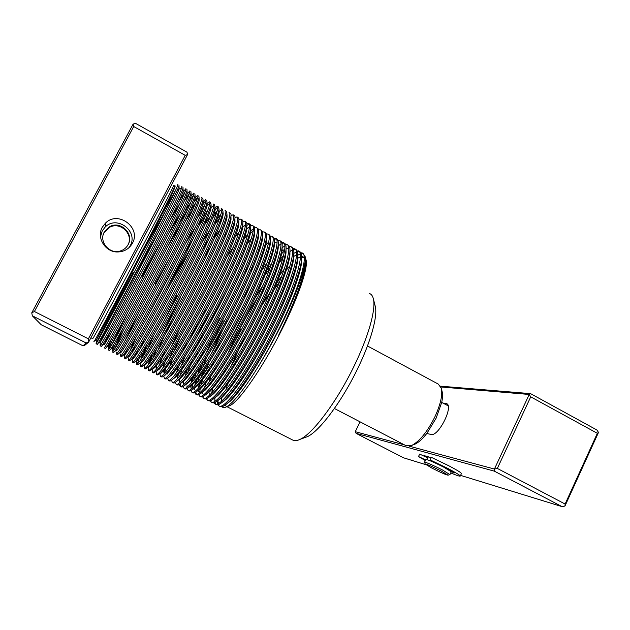 <?xml version="1.0" encoding="UTF-8"?>
<svg xmlns="http://www.w3.org/2000/svg" width="630" height="630" viewBox="0 0 630 630"><rect width="100%" height="100%" fill="white"/><g stroke="black" fill="none" stroke-linecap="round" stroke-linejoin="round"><path stroke-width="0.94" d="M132.371 243.298C141.553 227.871 118.275 210.129 105.549 223.044L102.288 227.265C96.162 237.723 105.438 252.449 117.763 251.968C124.307 251.724 129.181 248.834 132.371 243.298M128.89 247.763L130.166 245.747C138.695 231.407 117.062 214.948 105.249 226.95L102.225 230.879L100.501 236.809M128.118 244.653C134.403 234.1 120.834 220.484 109.935 226.524L104.296 231.982C98.548 241.636 109.533 254.646 120.267 251C123.763 249.921 126.386 247.81 128.118 244.653M128.071 244.747C133.71 234.226 120.322 221.358 109.73 227.225L104.115 232.651L103.123 235.108M448.119 405.83L441.717 402.412L436.173 418.076L427.022 433.18C422.73 438.724 418.777 442.355 415.146 444.087L413.768 444.63M405.901 445.638L411.957 445.331C419.816 441.063 427.439 431.613 434.826 416.973C440.527 404.562 442.701 395.01 441.362 388.316L438.275 384.087L367.471 345.972M292.588 439.976L293.1 440.236C294.911 441.024 297.273 440.709 300.195 439.291C312.685 433.747 336.507 402.192 353.58 367.109C368.542 336.829 376.252 308.779 373.307 298.573L375.204 306.086C377.984 315.787 370.889 341.862 357.076 369.834C341.334 402.239 319.221 431.416 307.377 436.669L304.353 437.771M305.952 259.591L306.086 260.064C308.298 267.616 298.636 296.415 282.106 329.12C263.324 366.723 239.565 401.003 230.06 405.562L227.076 406.492M226.186 406.319L224.957 405.208M224.146 401.019L224.154 400.546M225.957 389.757L227.572 384.087M233.746 366.912L236.337 360.636M305.038 256.268L305.44 262.387C303.999 276.507 296.108 298.667 281.775 328.868L278.476 335.546L281.838 328.923C298.384 295.848 308.038 266.655 305.747 258.859L306.086 260.064M222.028 406.681C222.941 407.909 224.508 407.917 226.713 406.704C233.289 402.814 243.211 390.411 256.465 369.479C264.592 356.548 272.443 342.578 280.027 327.568C297.21 293.604 307.267 263.812 305.007 256.142L302.904 253.496M221.516 397.798L221.106 401.499M274.184 289.572L279.822 281.24M283.154 276.625L285.067 274.074M301.644 257.725L304.251 257.512M290.005 265.718L286.43 269.947M281.901 275.782L274.207 286.713M173.573 185.566C175.384 183.07 160.217 212.743 138.97 253.047C115.022 298.502 92.531 340.011 92.689 338.649L92.665 338.641M174.628 185.732L175.053 185.787C173.762 189.575 159.374 218.137 140.837 253.764C119.094 295.596 97.579 335.79 94.476 340.932L93.831 341.775M256.465 369.479C264.608 356.241 272.349 342.208 279.681 327.387C299.951 286.54 309.251 253.512 301.738 252.858L300.841 252.78M299.179 251.449C301.101 251.898 301.896 254.449 301.565 259.095C300.935 270.191 291.068 297.313 276.869 325.891C259.906 360.36 238.636 393.325 227.808 402.877C224.335 406.027 221.855 407.279 220.35 406.634L219.114 406.011C224.721 410.351 252.835 371.527 275.546 325.19C295.856 284.311 305.329 251.346 297.974 250.779L297.974 250.779M217.35 400.987L217.578 403.83M217.893 404.759L219.114 406.011M295.407 249.362C297.25 249.779 298.014 252.228 297.683 256.693C297.053 267.632 287.059 294.864 272.727 323.694C255.615 358.407 234.281 391.592 223.626 401.042C220.303 404.074 217.917 405.287 216.492 404.68L215.255 404.058C220.681 408.311 248.645 369.353 271.404 322.985C291.745 282.075 301.4 249.173 294.194 248.7L293.233 248.653M215.767 404.176L214.98 402.452M214.814 401.231L214.948 397.64M216.224 391.057L216.657 389.371M240.786 329.207L233.1 344.634M218.295 379.764L217.295 382.749M214.05 402.775L215.255 404.058M291.627 247.275C293.391 247.661 294.115 250 293.793 254.292C293.155 265.072 283.051 292.414 268.577 321.481C251.323 356.446 229.926 389.86 219.453 399.2C216.263 402.121 213.98 403.294 212.617 402.727L211.381 402.098C216.625 406.263 244.44 367.18 267.246 320.78C287.634 279.838 297.462 246.991 290.414 246.606L289.422 246.582M211.2 395.813L211.255 395.38M211.664 392.97L212.735 388.387M215.334 376.016L214.137 379.425M211.263 388.923L210.893 390.427M210.2 400.774L211.381 402.098M287.839 245.188C289.532 245.542 290.217 247.779 289.902 251.898C289.257 262.521 279.027 289.957 264.419 319.276C247.015 354.485 225.571 388.119 215.271 397.349C212.216 400.16 210.042 401.302 208.743 400.767L207.506 400.137C212.57 404.208 240.227 364.998 263.088 318.567C283.516 277.602 293.517 244.818 286.626 244.519L285.595 244.511M207.49 393.608L207.553 393.199M209.294 385.631L209.94 383.426M214.003 371.708L215.901 366.88M211.082 375.905L208.892 382.426M207.805 386.135L207.349 387.867M206.112 394.396L206.049 395.144M206.341 398.774L207.506 400.137M284.043 243.093C285.666 243.416 286.319 245.558 286.004 249.504C285.358 259.962 275.003 287.5 260.253 317.055C242.7 352.517 221.201 386.379 211.089 395.49C208.168 398.207 206.097 399.31 204.86 398.798L203.616 398.168C208.498 402.153 236.006 362.809 258.922 316.347C279.389 275.349 289.564 242.629 282.831 242.424L281.767 242.44M204.514 387.852L205.892 382.772M211.341 367.4L213.664 361.714M209.869 367.613L208.136 372.141M204.396 383.229L203.836 385.229M202.325 392.679L202.261 393.38M202.482 396.766L203.616 398.168M280.24 240.999C281.791 241.29 282.405 243.33 282.098 247.118C281.445 257.394 270.971 285.036 256.079 314.842C238.376 350.54 216.83 384.631 206.908 393.632C204.12 396.238 202.143 397.309 200.97 396.829L199.726 396.199C204.427 400.089 231.777 360.62 254.74 314.126C275.247 273.105 285.603 240.439 279.027 240.329L277.925 240.369M199.647 392.703L200.293 388.088M200.986 385.174L203.498 376.89M205.348 371.7L208.908 362.659M226.745 321.812L211.334 353.706M205.333 368.085L202.506 375.771M201.049 380.197L199.135 387.285M198.678 389.765L198.6 390.277M198.481 389.946L198.458 391.608M198.623 394.742L199.726 396.199M276.436 238.896C277.909 239.164 278.499 241.109 278.192 244.731C277.531 254.835 266.923 282.571 251.898 312.614C234.045 348.563 212.46 382.882 202.726 391.766C200.064 394.27 198.182 395.309 197.08 394.86L195.828 394.23C200.34 398.026 227.532 358.423 250.559 311.905C271.105 270.845 281.634 238.25 275.216 238.227L274.082 238.298M196.395 394.317L195.828 392.136M196.426 386.757L196.686 385.56M197.497 382.394L200.427 373.314M202.584 367.534L206.766 357.32M219.618 329.821L224.351 320.552M223.225 319.961L210.318 346.193M202.726 363.644L199.466 372.125M197.773 377.008L195.536 384.733M194.977 387.395L194.867 388.088M194.709 389.222L194.654 389.82M194.757 392.718L195.828 394.23M272.625 236.793C274.026 237.03 274.578 238.88 274.278 242.345C273.609 252.276 262.875 280.098 247.708 310.385C229.706 346.579 208.073 381.126 198.544 389.891C196.009 392.301 194.221 393.301 193.174 392.884L191.922 392.254C196.253 395.963 223.288 356.226 246.361 309.676C266.955 268.593 277.665 236.053 271.404 236.116L270.223 236.226M192.087 388.285L193.111 382.945M194.064 379.504L196.08 373.33M219.697 318.103L210.625 336.136M203.726 350.973L200.371 358.698M193.56 376.693L191.969 382.095M191.299 384.977L190.835 388.017M190.882 390.679L191.922 392.254M268.797 234.683C270.136 234.895 270.664 236.659 270.364 239.967C269.679 249.708 258.812 277.625 243.511 308.157C225.359 344.594 203.687 379.37 194.363 388.009C191.953 390.332 190.252 391.293 189.268 390.907L188.008 390.269C192.158 393.892 219.035 354.021 242.164 307.44C262.789 266.325 273.68 233.856 267.577 234.006L266.356 234.163M192.993 369.794L194.694 365.321M191.512 370.015L190.26 373.566M187.063 385.725L186.945 387.206M187.015 388.631L188.016 390.269M264.97 232.572C266.246 232.761 266.734 234.431 266.443 237.589C265.75 247.141 254.748 275.145 239.298 305.92C221.004 342.602 199.3 377.606 190.181 386.127C187.89 388.356 186.275 389.285 185.346 388.923L184.094 388.285C188.047 391.813 214.775 351.816 237.951 305.204C258.623 264.057 269.695 231.651 263.75 231.895L262.474 232.092M185.519 379.425L186.078 377.425M187.393 373.283L192.126 360.722M204.419 333.459L226.469 291.69M203.419 332.569L196.906 346.398M187.055 370.243L184.976 376.496M184.023 379.937L183.172 384.387M183.141 386.568L184.094 388.285M261.143 230.454C262.348 230.619 262.805 232.202 262.513 235.218C261.804 244.574 250.669 272.656 235.084 303.676C216.641 340.609 194.898 375.842 186 384.237C183.818 386.371 182.298 387.269 181.424 386.938L180.164 386.3C183.936 389.734 210.499 349.603 233.738 302.959C254.441 261.789 265.702 229.438 259.914 229.777L258.591 230.029M180.786 386.34L180.519 383.552M187.26 361.817L189.851 355.556M209.066 312.504L196.347 337.987M180.432 377.291L180.015 378.921M179.259 384.489L180.164 386.3M257.3 228.336C258.442 228.477 258.875 229.982 258.584 232.84C257.859 242.007 246.59 270.175 230.864 301.431C212.271 338.609 190.496 374.078 181.818 382.339C179.755 384.387 178.314 385.253 177.495 384.946L176.235 384.308C179.818 387.655 206.223 347.382 229.509 300.715C250.26 259.513 261.694 227.225 256.071 227.658L254.685 227.973M177.117 378.969L179.298 371.361M181.133 366.211L184.716 357.194M205.514 310.637L197.891 325.56M175.384 382.394L176.235 384.308M253.449 226.217C254.536 226.327 254.937 227.753 254.646 230.478C253.914 239.431 242.495 267.679 226.635 299.187C207.884 336.601 186.094 372.306 177.636 380.441C175.683 382.402 174.321 383.237 173.557 382.953L172.289 382.315C175.691 385.568 201.939 345.161 225.272 298.462C246.062 257.229 257.686 225.012 252.22 225.532L250.779 225.918M174.935 371.291L176.046 368.046M182.487 351.934L186.803 342.295M171.51 380.276L172.289 382.315M249.598 224.083C250.622 224.178 250.992 225.524 250.709 228.107C249.952 236.864 238.4 265.191 222.39 296.935C203.498 334.593 181.676 370.527 173.455 378.536C171.604 380.41 170.321 381.213 169.612 380.953L168.344 380.315C171.557 383.473 197.639 342.94 221.036 296.21C241.865 254.945 253.669 222.792 248.362 223.406L246.858 223.87M169.053 377.189L169.123 376.772M167.635 378.134L168.344 380.315M245.732 221.957C246.7 222.028 247.047 223.296 246.763 225.745C245.991 234.289 234.297 262.686 218.145 294.675C199.096 332.585 177.258 368.747 169.273 376.622C167.525 378.417 166.32 379.189 165.659 378.953L164.391 378.315C167.407 381.378 193.331 340.712 216.783 293.95C237.652 252.654 249.637 220.563 244.495 221.272L242.912 221.839M165.225 375.086L165.328 374.543M168.226 365.109L169.958 360.549M173.155 352.776L179.739 338.129M173.66 348.303L169.053 359.21M166.737 365.29L164.162 373.645M163.768 375.968L164.391 378.315M241.865 219.823C242.778 219.87 243.093 221.059 242.81 223.39C242.022 231.714 230.178 260.182 213.885 292.407C194.694 330.561 172.84 366.967 165.091 374.7C163.446 376.417 162.32 377.165 161.697 376.953L160.429 376.307C163.257 379.284 189.024 338.475 212.523 291.682C233.439 250.362 245.605 218.334 240.629 219.138L238.959 219.807M161.398 372.96L161.532 372.377M162.635 368.44L167.226 356.186M171.202 346.917L180.235 327.647M159.918 373.771L160.429 376.307M237.99 217.681C238.849 217.712 239.132 218.831 238.857 221.028C238.045 229.131 226.052 257.678 209.625 290.147C190.276 328.545 168.407 365.18 160.902 372.779L157.728 374.945L156.46 374.299C159.099 377.181 184.7 336.239 208.254 289.414C229.21 248.062 241.566 216.098 236.746 216.996L234.99 217.799M157.587 370.786L157.728 370.204M159.169 365.463L164.8 351.217M156.067 371.527L156.46 374.299M234.108 215.539C234.911 215.555 235.171 216.602 234.903 218.673C234.069 226.556 221.925 255.166 205.348 287.871C185.85 326.513 163.973 363.392 156.72 370.849L153.759 372.936L152.484 372.291C154.933 375.07 180.369 333.995 203.978 287.146C224.973 245.755 237.518 213.861 232.864 214.854L230.997 215.814M153.783 368.566L153.933 368.022M152.184 369.55L152.484 372.291M230.218 213.397C230.966 213.389 231.21 214.365 230.934 216.326C230.084 223.973 217.783 252.654 201.064 285.595C181.416 324.481 159.54 361.596 152.539 368.92L149.625 370.842M150.003 366.282L150.129 365.841M152.61 358.769L156.76 348.776M180.479 297.454L161.469 335.255M152.436 355.548L149.562 363.14M148.255 367.707L148.499 370.275C150.759 372.96 176.03 331.75 199.694 284.87C220.736 243.448 233.462 211.625 228.973 212.704M226.32 211.247L226.965 213.98C226.091 221.39 213.641 250.126 196.78 283.319C176.975 322.45 155.09 359.801 148.349 366.975L145.64 368.826M176.88 295.565L162.43 323.796M144.585 364.77L144.467 365.235M144.286 364.959L144.514 368.251C146.57 370.849 171.683 329.498 195.402 282.586C216.484 241.14 229.399 209.373 225.075 210.554M222.421 209.089L222.996 211.633C222.091 218.799 209.483 247.606 192.481 281.027C172.518 320.41 150.641 357.998 144.168 365.038L141.655 366.81M146.892 350.382L153.618 335.562M147.16 346.39L142.797 356.753M140.742 362.596L140.577 363.187M140.38 363.998L140.514 366.227C142.38 368.731 167.328 327.246 191.103 280.303C212.223 238.825 225.327 207.128 221.169 208.404L221.673 208.68M218.508 206.931L219.019 209.286C218.09 216.216 205.325 245.078 188.173 278.743C168.06 318.363 146.191 356.194 139.978 363.085L137.663 364.786M137.521 363.652L138.899 358.84M136.907 360.423L136.505 364.203C138.183 366.605 162.965 324.986 186.795 278.011C207.955 236.502 221.248 204.868 217.255 206.238L215.066 207.876M214.594 204.774L215.035 206.947C214.082 213.625 201.151 242.542 183.858 276.444C163.587 316.315 141.734 354.383 135.796 361.132L133.662 362.762M135.34 356.029L137.773 350.083M133.064 358.25L132.843 358.935M132.465 360.25L132.497 362.171C133.977 364.479 158.587 322.717 182.48 275.712C203.679 234.179 217.169 202.616 213.334 204.081L213.775 204.325M210.664 202.608L211.05 204.608C210.066 211.034 196.97 240.006 179.534 274.152C159.106 314.26 137.269 352.572 131.607 359.171L129.662 360.738M131.922 352.918L135.324 345.051M175.108 264.561L146.073 319.552M129.229 356.06L129.008 356.69M128.496 358.368L128.481 360.139C129.764 362.344 154.208 320.45 178.148 273.412C199.395 231.848 213.074 200.348 209.412 201.915L207.112 203.907M206.734 200.435L207.057 202.269C206.049 208.435 192.78 237.463 175.203 271.845C154.618 312.204 132.796 350.76 127.418 357.202L125.646 358.706M127.378 349.028L125.22 354.336M124.37 353.65L124.449 358.1C125.543 360.21 149.814 318.174 173.817 271.105C195.103 229.509 208.971 198.08 205.475 199.741L202.049 203.317M202.797 198.261L203.065 199.938C202.025 205.845 188.59 234.919 170.864 269.538C150.121 310.141 128.323 348.941 123.236 355.233L121.621 356.667M120.519 354.564L120.417 356.06C121.306 358.076 145.42 315.898 169.47 268.797C190.803 227.17 204.86 195.812 201.537 197.568M198.852 196.088L199.064 197.607C197.993 203.246 184.385 232.368 166.509 267.222C145.617 308.07 123.842 347.122 119.046 353.257L117.597 354.627M116.519 352.65L116.377 354.013C117.07 355.934 141.01 313.614 165.115 266.482C186.496 224.831 200.742 193.536 197.584 195.387L195.158 197.985M194.898 193.906L195.056 195.276C193.953 200.647 180.172 229.808 162.154 264.907C141.096 305.999 119.361 345.295 114.857 351.272L113.557 352.587M114.825 348.681L123.197 330.876M123.543 327.12L112.502 350.729L112.353 347.776C111.817 349.335 112.124 349.296 113.274 347.658C117.55 341.586 135.387 309.361 154.925 271.585C174.045 234.659 189.89 201.687 191.166 196.056L191.118 194.78M113.62 352.619L112.329 351.965C112.825 353.784 136.592 311.322 160.76 264.167C182.172 222.477 196.615 191.252 193.63 193.205L191.158 196.017M190.937 191.717L191.047 192.953C189.913 198.048 175.951 227.249 157.784 262.592C136.576 303.928 114.873 343.468 110.667 349.288L109.518 350.54M111.691 344.87L127.748 312.527M112.006 340.909L108.273 349.91C108.565 351.635 132.166 309.031 156.39 261.844C177.849 220.13 192.489 188.969 189.669 191.016L186.976 194.339M186.968 189.528L187.039 190.63C185.866 195.442 171.722 224.682 153.413 260.261C132.04 301.849 110.376 341.641 106.478 347.295L105.462 348.492M105.509 348.516L104.21 347.855C104.304 349.477 127.732 306.739 152.011 259.521C173.518 217.767 188.346 186.685 185.7 188.827L182.605 192.945M182.991 187.338L183.023 188.307C181.81 192.843 167.486 222.114 149.026 257.93C127.496 299.762 105.879 339.806 102.288 345.303L101.406 346.437M110.589 327.427L145.42 261.458M100.257 341.956L100.138 345.791C100.036 347.319 123.291 304.44 147.625 257.19C169.171 215.405 184.196 184.393 181.724 186.637L181.912 186.74M179.014 185.141L178.999 185.992C177.755 190.236 163.241 219.539 144.632 255.599C122.945 297.675 101.375 337.971 98.091 343.295L97.343 344.382M133.213 272.577C115.093 306.314 98.752 337.68 96.351 342.94L96.059 343.728C95.752 345.153 118.834 302.132 143.231 254.851C164.816 213.034 180.046 182.094 177.739 184.44M277.893 277.554L284.248 269.105M293.076 259.158L293.651 258.615M297.762 255.244L300.211 253.89M301.187 253.575L303.093 253.725M281.484 270.561L279.57 273.081M272.837 277.783L275.302 274.302M282.327 265.096L283.736 263.395M293.856 253.37L296.376 251.89M297.376 251.535L299.116 251.433M265.222 286.863L261.025 293.493M254.835 298.462L263.072 285.193M277.838 264.261L282.87 258.261M289.934 251.512L291.784 250.283M293.548 249.496L295.328 249.346M285.933 253.26L285.366 253.803M283.539 255.646L280.279 259.261M262.119 279.342L270.246 267.608M273.262 263.576L275.003 261.356M281.586 253.74L284.484 250.937M284.721 249.094L282.941 250.622M275.995 258.079L274.507 259.899M271.782 263.387L264.624 273.325M268.593 263.057L270.522 260.513M282.106 247.795L284.382 246.165M267.073 262.93L262.293 269.624M278.043 246.07L280.665 244.101M282.027 243.393L283.909 243.07M262.726 255.213L260.662 257.969M274.294 239.345L276.263 238.872M268.695 242.038L265.671 245.172M259.072 248.732L260.686 246.732M247.385 243.716L251.22 238.809M250.378 233.439L253.284 230.517M252.685 229.328L250.764 231.013M247.873 234.289L244.22 238.857M249 227.178L247.417 228.643M246.747 229.336L245.818 230.336M233.344 247.047L227.013 256.812M246.795 225.445L249.259 224.091M245.291 225.02L243.794 226.43M239.156 231.816L235.045 237.313M230.265 222.776L228.509 225.012M203.687 258.371L210.711 246.645M220.405 229.092L214.609 237.904M221.658 220.067L219.264 223.351M208.727 239.463L202.269 250.118M215.295 224.044L219.752 217.799M222.303 214.602L223.193 213.594M220.957 214.09L214.397 222.957M209.845 229.863L202.293 242.046M219.09 211.806L221.831 209.278M216.689 212.562L212.625 218.059M170.139 284.957L191.37 246.858M205.057 224.248L210.546 215.98M215.121 209.877L217.87 207.183M207.876 217.468L203.892 223.563M186.456 252.748L166.044 289.855M199.419 225.296L205.671 215.555M211.074 208.042L213.893 205.089M211.137 205.837L210.593 206.459M207.868 209.987L198.056 224.941M206.923 206.341L209.892 203.018M203.254 209.058L197.599 217.689M202.702 204.766L205.876 200.97M170.58 255.756L155.153 284.13M193.331 208.459L185.433 221.374M167.241 247.472L182.046 221.469M193.898 202.214L197.757 196.985M187.779 209.239L177.944 225.847M145.38 278.98L149.743 270.845M189.197 201.45L193.623 195.095M181.55 211.286L168.604 233.809M141.719 277.058L162.753 238.455M184.165 201.293L189.425 193.323M178.581 202.159L185.11 191.748M153.492 229.281L175.731 189.961M165.651 205.38L171.793 194.268M427.022 433.18L428.227 433.81M88.554 342.24L84.822 345.248L82.995 345.815L41.241 324.765L32.327 315.795L86.168 342.996L88.838 341.72L88.389 338.838L34.414 311.503L31.76 312.85L133.127 124.079L135.6 123.386L186.897 152.129L187.772 154.153L88.838 341.72M82.995 345.815L86.168 342.996M88.389 338.838L185.228 155.334L187.567 154.555M133.127 124.079L133.702 126.512L185.228 155.334M133.702 126.512L34.414 311.503M32.327 315.795L31.76 312.85M173.502 190.575L170.903 194.78M278.476 335.546C293.635 306.133 304.849 276.121 305.44 264.348L305.503 261.45M304.235 257.253L301.644 256.449M300.408 256.788L297.683 258.284M286.658 269.215L285.099 271.113M277.649 281.035L274.964 284.894M270.514 291.572L262.238 304.849M245.164 335.798L230.974 366.455M221.161 398.042L221.114 398.514M226.099 404.35L230.123 401.302C240.085 392.207 257.796 365.495 273.782 334.475C289.304 304.416 300.825 273.979 301.565 261.954L301.597 258.686M296.51 254.811L293.8 256.402M288.965 260.662L288.005 261.647M272.57 281.319L269.53 285.815M225.666 368.881L223.855 373.574M217.468 400.893L219.027 403.058M221.98 402.475L225.957 399.467C235.777 390.45 253.536 363.541 269.648 332.286C285.295 301.983 296.943 271.42 297.683 259.56L297.714 256.308M277.751 267.451L275.853 269.908M257.898 296.683C246.401 315.661 236.321 334.75 227.658 353.958M217.854 400.585L221.791 397.617C231.47 388.686 249.267 361.596 265.506 330.096C281.279 299.541 293.06 268.86 293.8 257.174L293.824 253.929M261.773 283.059L257.678 289.461M250.362 301.534L227.194 345.429M213.46 378.677L212.53 381.567M210.325 390.017L210.097 391.246M209.853 394.797L209.806 393.404L209.711 394.931M213.735 398.695L217.618 395.766C227.147 386.922 244.991 359.635 261.356 327.899C277.255 297.1 289.162 266.293 289.91 254.788L289.926 251.559M288.721 248.582L286.075 248.346M276.475 256.363L275.16 257.867M206.742 387.418L206.451 388.836M209.617 396.798L213.452 393.907C222.831 385.15 240.707 357.675 257.197 325.694C273.223 294.651 285.264 263.726 286.02 252.409L286.028 249.196M249.614 287.288L243.227 297.951M219.901 342.137L214.893 353.06M207.467 371.22L206.12 375M203.191 384.733L202.821 386.371M205.498 394.884L209.286 392.041C218.5 383.379 236.415 355.714 253.032 323.489C269.191 292.202 281.358 261.166 282.122 250.031L282.122 246.834M222.673 327.419L213.846 345.618M203.057 371.409L200.789 378.126M199.686 381.953L198.442 388.041M201.38 392.97L205.12 390.175C214.168 381.599 232.116 353.745 248.858 321.276C265.143 289.745 277.452 258.591 278.224 247.653L278.216 244.479M277.027 242.093L274.278 242.353L274.31 245.283L274.302 242.133M253.662 266.191L250.268 271.262M214.161 335.57L205.719 353.879M200.127 367.558L197.529 374.866M196.229 379.055L194.717 385.654M194.505 387.875L194.497 388.356M197.269 391.049L200.946 388.3C209.829 379.819 227.8 351.768 244.676 319.064C261.088 287.288 273.53 256.024 274.31 245.283M248.338 266.844L244.416 272.869M199.82 357.336L197.363 363.36M192.835 376.023L191.008 383.213M190.701 385.607L191.299 388.946M193.158 389.112L196.78 386.418C205.49 378.031 223.485 349.792 240.487 316.843C257.024 284.823 269.608 253.457 270.396 242.912L270.38 239.794M197.922 351.43L194.82 358.722M189.528 372.826L188.622 375.7M186.882 383.662L186.85 384.072M189.055 387.174L192.607 384.528C201.135 376.244 219.161 347.815 236.289 314.622C252.953 282.358 265.679 250.882 266.482 240.542L266.459 237.455M196.639 344.35L192.591 353.485M186.315 369.432L185.196 372.755M183.117 381.174L183.039 381.89M184.944 385.229L188.441 382.638C196.788 374.456 214.83 345.831 232.076 312.393C248.874 279.885 261.741 248.307 262.56 238.179L262.521 235.132M183.22 365.778L180.093 375.425M179.4 378.52L179.416 382.741M180.849 383.268L184.267 380.74C192.426 372.661 210.491 343.838 227.863 310.165C244.786 277.413 257.804 245.732 258.631 235.817L258.591 232.809L258.631 235.817M199.458 319.906L189.724 339.916M178.605 366.329L176.55 372.621M176.746 381.3L180.101 378.835C188.063 370.857 206.136 341.846 223.642 307.928C240.691 274.932 253.858 243.156 254.701 233.454L254.646 230.486M253.441 229.218L250.756 230.454M172.006 373.456L171.651 375.118M172.651 379.323L175.928 376.929C183.692 369.054 201.781 339.846 219.413 305.692C236.589 272.443 249.905 240.581 250.764 231.1L250.701 228.178M249.472 227.099L246.818 228.485M172.518 358.864L169.675 366.55M167.887 372.763L167.659 374M168.556 377.331L171.754 375.015C179.322 367.251 197.411 337.837 215.169 303.447C232.478 269.955 245.944 237.998 246.826 228.745L246.771 225.942M164.154 370.338L163.768 372.188M164.469 375.33L167.58 373.094C174.943 365.439 193.04 335.829 210.924 301.203C228.359 267.466 241.975 235.423 242.881 226.391L242.818 223.674M160.39 373.314L163.406 371.164C170.557 363.62 188.654 333.821 206.664 298.951C224.233 264.97 238.006 232.84 238.927 224.044L238.864 221.414M226.997 232.431L223.941 236.817M156.799 365.219L156.012 369.526M156.311 371.283L159.232 369.235C166.17 361.809 184.267 331.805 202.403 296.691C220.091 262.466 234.029 230.249 234.974 221.697L234.911 219.161M175.022 314.212C167.674 328.726 161.91 340.932 157.713 350.831M152.247 369.235L155.059 367.298C161.776 359.982 179.865 329.789 198.127 294.43C215.948 259.962 230.044 227.666 231.013 219.358L230.95 216.917M217.161 231.903L213.011 238.25M151.641 354.462L148.137 365.014M148.184 367.164C148.57 367.526 149.468 366.928 150.885 365.361C157.374 358.163 175.455 327.757 193.843 292.162C211.798 257.45 226.052 225.075 227.052 217.011L226.989 214.673M222.414 217.57L220.602 219.783M144.136 365.069C144.435 365.565 145.294 365.014 146.711 363.416C152.972 356.328 171.037 325.734 189.551 289.894C207.632 254.937 222.059 222.484 223.083 214.673L222.878 212.263M146.554 344.775L140.522 360.029M140.104 362.935C140.309 363.589 141.12 363.093 142.53 361.462C148.562 354.501 166.611 323.702 185.259 287.627C203.466 252.417 218.059 219.894 219.106 212.341L219.043 210.207M217.224 210.766L213.885 214.523M144.916 338.184L140.199 348.713M136.096 360.762C136.182 361.604 136.93 361.179 138.356 359.502C144.144 352.666 162.178 321.662 180.952 285.343C199.293 249.889 214.05 217.303 215.129 210.003L214.854 207.837M213.074 208.9L211.956 210.105L212.877 209.546M193.449 238.25L183.409 255.567M132.119 358.517C132.056 359.604 132.741 359.273 134.174 357.541C139.726 350.831 157.736 319.623 176.636 283.059C195.103 247.362 210.042 214.704 211.144 207.672L210.814 205.656M208.876 207.12L208.215 207.868M195.702 226.414L185.637 243.345M135.852 337.625L129.977 350.863M128.134 356.753C128.158 357.478 128.78 357.084 130.001 355.572C135.3 348.988 153.279 317.575 172.305 280.775C190.906 244.834 206.026 212.105 207.16 205.348L207.105 203.561M204.608 205.451L200.285 211.341M124.315 353.737C123.834 355.541 124.338 355.501 125.819 353.603C130.867 347.146 148.822 315.528 167.974 278.484C186.708 242.298 202.002 209.499 203.167 203.018L203.112 201.356M138.899 312.409L124.496 341.759M120.149 352.564C120.039 353.398 120.535 353.084 121.637 351.627C126.433 345.295 144.349 313.48 163.635 276.192C182.495 239.754 197.97 206.9 199.167 200.694L199.119 199.159M195.78 202.647L190.095 211.231M116.164 350.453C115.975 351.351 116.408 351.075 117.456 349.642C121.992 343.445 139.868 311.417 159.288 273.892C178.274 237.203 193.938 204.293 195.166 198.371L195.119 196.962M191.111 201.702L184.314 212.444M113.778 344.303L112.353 347.776M111.423 338.971L108.329 345.831M108.195 346.224C107.856 347.232 108.163 347.043 109.092 345.657C113.101 339.727 130.89 307.29 150.554 269.278C169.809 232.1 185.85 199.072 187.149 193.733L187.11 192.599M180.763 201.687L169.706 220.579M111.675 328.655L104.328 344.523M104.21 344.098C103.8 345.169 104.037 345.019 104.911 343.665C108.644 337.869 126.378 305.227 146.184 266.962C165.564 229.541 181.794 196.458 183.141 191.418L183.102 190.425M159.012 231.045C135.159 273.979 103.548 334.278 100.249 341.925C99.745 343.098 99.902 343.011 100.729 341.657C104.186 336.003 121.866 303.148 141.797 264.647C161.311 226.973 177.739 193.843 179.117 189.11L179.085 188.252M180.345 188.346L177.825 189.866L176.494 191.914M166.832 208.388L142.498 252.472M96.256 339.83L96.201 339.956C95.697 341.011 95.815 340.909 96.54 339.649L137.403 262.324C157.051 224.406 173.675 191.229 175.093 186.795L174.825 186.37M373.307 298.573C372.582 295.793 371.275 294.092 369.385 293.47M441.457 388.734L442.15 391.726C442.803 394.388 442.654 397.947 441.717 402.412M436.653 463.664L430.117 459.884L431.329 457.341L448.749 465.743C457.041 470.098 461.27 472.705 461.436 473.563L460.247 476.075C459.837 476.477 456.663 475.422 450.733 472.902M430.117 459.884L447.536 468.303C455.837 472.658 460.073 475.248 460.247 476.075M425.344 460.577L418.501 456.529L425.636 459.963M427.447 457.79L419.674 454.065L418.501 456.529M450.844 470.681L450.639 471.106M451.198 471.579L454.301 472.933L443.67 467.121M432.07 468.177C440.701 472.524 446.032 474.863 448.08 475.185L441.323 471.075C432.03 466.413 426.667 464.09 425.242 464.105L432.07 468.177M425.242 464.105L424.565 462.207C426.455 462.333 432.416 464.924 442.457 469.964L449.875 474.579M451.269 471.776L443.772 467.176C433.739 462.129 427.77 459.561 425.872 459.459L424.581 462.184M428.242 456.711L426.636 459.498M427.408 456.396L427.809 457.034M426.439 457.309L424.565 455.703L431.077 457.86M440.535 386.174L530.562 393.632L596.925 430.014L598.5 432.408L564.945 506.055L561.999 506.615L494.377 471.161L356.084 433.345L403.373 457.75L425.88 464.68M360.061 421.84L355.265 431.692L404.468 444.898M409.279 446.19L494.416 469.043L529.231 394.467L440.921 386.97M442.914 403.05L446.465 403.586C454.104 405.681 438.448 437.031 431.038 434.432L426.778 433.495M530.728 396.845L497.338 468.421L565.118 504.039L597.35 433.314L530.728 396.845L529.231 394.467L530.562 393.632M460.577 475.374L561.999 506.615M494.377 471.161L494.416 469.043L497.338 468.421M355.265 431.692L356.084 433.345M565.118 504.039L564.945 506.055M598.5 432.408L597.35 433.314M447.339 404.224L445.827 403.42M105.249 226.95L105.549 223.044M109.73 227.225L109.935 226.524M415.146 444.087L411.957 445.331M334.404 408.508L406.389 445.89M307.377 436.669L300.195 439.291M293.1 440.236L226.855 406.657M230.06 405.562L226.713 406.704M92.689 338.649L90.925 337.759M149.775 370.92L148.499 370.275M145.79 368.897L144.514 368.251M141.789 366.88L140.514 366.227M137.789 364.849L136.505 364.203M133.78 362.825L132.497 362.171M129.764 360.785L128.481 360.139M125.74 358.753L124.449 358.1M121.708 356.714L120.417 356.06M117.668 354.666L116.377 354.013M109.573 350.571L108.273 349.91M101.438 346.453L100.138 345.791M97.367 344.389L96.059 343.728M302.873 253.488L301.738 252.858M276.145 238.739L275.216 238.227M252.969 225.95L252.22 225.532M217.728 206.506L217.255 206.238M209.821 202.136L209.412 201.915M305.188 256.796L305.007 256.142M305.44 264.348L305.44 262.387M230.123 401.302L227.808 402.877M301.565 261.954L301.565 259.095M225.957 399.467L223.626 401.042M297.683 259.56L297.683 256.693M221.791 397.617L219.453 399.2M293.8 257.174L293.793 254.292M217.618 395.766L215.271 397.349M289.91 254.788L289.902 251.898M213.452 393.907L211.089 395.49M286.02 252.409L286.004 249.504M209.286 392.041L206.908 393.632M282.122 250.031L282.098 247.118M205.12 390.175L202.726 391.766M278.224 247.653L278.192 244.731M200.946 388.3L198.544 389.891M196.78 386.418L194.363 388.009M270.396 242.912L270.364 239.967M192.607 384.528L190.181 386.127M266.482 240.542L266.443 237.589M188.441 382.638L186 384.237M262.56 238.179L262.513 235.218M184.267 380.74L181.818 382.339M180.101 378.835L177.636 380.441M254.701 233.454L254.646 230.478M175.928 376.929L173.455 378.536M250.764 231.1L250.709 228.107M171.754 375.015L169.273 376.622M246.826 228.745L246.763 225.745M167.58 373.094L165.091 374.7M242.881 226.391L242.81 223.39M163.406 371.164L160.902 372.779M238.927 224.044L238.857 221.028M159.232 369.235L156.72 370.849M234.974 221.697L234.903 218.673M155.059 367.298L152.539 368.92M231.013 219.358L230.934 216.326M150.885 365.361L148.349 366.975M227.052 217.011L226.965 213.98M146.711 363.416L144.168 365.038M223.083 214.673L222.996 211.633M142.53 361.462L139.978 363.085M219.106 212.341L219.019 209.286M138.356 359.502L135.796 361.132M215.129 210.003L215.035 206.947M134.174 357.541L131.607 359.171M211.144 207.672L211.05 204.608M130.001 355.572L127.418 357.202M207.16 205.348L207.057 202.269M125.819 353.603L123.236 355.233M203.167 203.018L203.065 199.938M121.637 351.627L119.046 353.257M199.167 200.694L199.064 197.607M117.456 349.642L114.857 351.272M195.166 198.371L195.056 195.276M113.274 347.658L110.667 349.288M191.166 196.056L191.047 192.953M109.092 345.657L106.478 347.295M187.149 193.733L187.039 190.63M104.911 343.665L102.288 345.303M183.141 191.418L183.023 188.307M100.729 341.657L98.091 343.295M179.117 189.11L178.999 185.992M96.54 339.649L94.476 340.932M175.093 186.795L175.053 185.787M96.351 342.94L96.201 339.956M184.18 190.614L183.133 191.244M188 192.874L187.141 193.394M108.478 348.8L108.344 346.13M191.811 195.135L191.142 195.536M195.607 197.387L195.143 197.67M116.424 350.871L116.4 350.304M120.44 352.957L120.409 352.398M203.159 201.891L202.372 202.364M128.433 357.092L128.378 355.926M132.41 359.139L132.387 358.675M136.387 361.179L136.348 360.439M246.787 229.029L246.039 229.493M186.992 383.953L186.968 383.245M190.89 387.474L190.819 385.489M194.67 388.23L194.654 387.726M285.949 253.102L285.437 253.425M448.08 475.185L449.946 474.555M451.277 471.76L449.97 474.524"/></g></svg>
